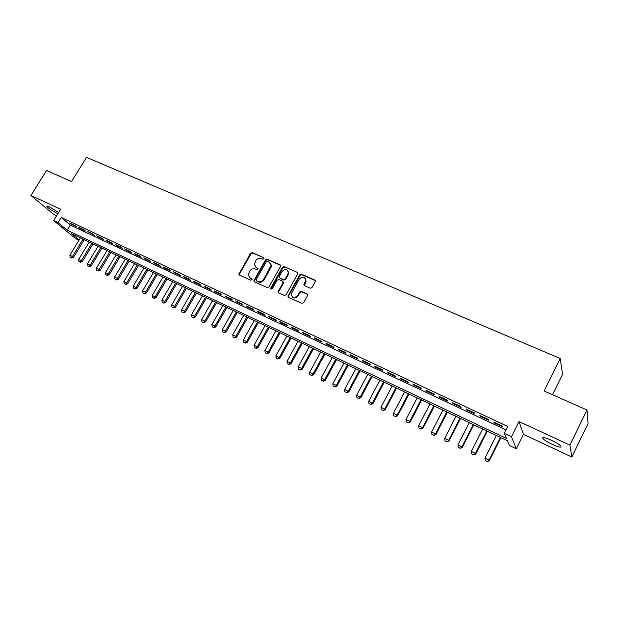 <?xml version="1.0" encoding="UTF-8"?>
<svg xmlns="http://www.w3.org/2000/svg" width="619" height="619" viewBox="0 0 619 619"><rect width="100%" height="100%" fill="white"/><g stroke="black" fill="none" stroke-linecap="round" stroke-linejoin="round"><path stroke-width="0.93" d="M263.957 258.734L263.648 257.62L252.289 252.637L250.587 253.287L238.88 274.186L239.476 275.06L250.811 280.206L252.134 279.293L250.238 277.954L248.304 274.96L249.836 271.091C251.291 269.002 253.117 268.306 255.322 269.017L256.792 269.675L258.123 268.785L256.22 267.439L254.27 264.367L255.802 260.63C257.249 258.541 259.075 257.844 261.28 258.541L262.758 259.191L263.957 258.734M551.312 440.202C544.728 437.339 541.919 436.79 542.871 438.577C544.465 440.225 547.614 442.183 552.318 444.442C558.911 447.336 561.75 447.893 560.829 446.098C559.22 444.434 556.048 442.469 551.312 440.202M58.627 212.495L49.574 206.932C47.369 205.934 46.479 205.802 46.889 206.522C48.87 208.595 52.329 210.886 57.273 213.4L57.9 213.679M310.235 288.23L312.022 287.564L315.411 281.374L314.792 280.028L301.468 274.186L299.704 274.851L287.905 296.114L288.539 297.329L301.832 303.356L303.62 302.699L307.713 295.224L307.094 293.886L301.376 291.325L299.604 291.982L297.638 295.503C294.242 298.505 292.098 297.994 291.209 293.971L299.287 279.084C302.792 276.066 304.919 276.623 305.685 280.755L303.89 284.4L304.517 285.692L310.235 288.23M587.021 410.002L588.05 423.62L571.855 457.031L569.937 445.138L587.021 410.002L544.078 390.968L560.21 358.486L86.474 157.365L71.525 181.537L46.572 170.48L30.95 195.48L60.639 209.237L53.652 220.557L58.07 222.647L61.258 217.478L507.681 426.437L504.237 433.315L511.464 436.728L516.308 448.814L509.429 445.533L507.394 440.736L71.363 233.603L79.131 240.002M569.937 445.138L519.032 421.554L511.464 436.728M280.531 266.433L280.074 264.816L267.238 259.191L265.52 259.841L253.775 280.856L254.386 281.831L267.191 287.642L268.932 286.992L280.531 266.433M284.191 266.619L297.267 272.352L297.894 273.575L286.117 294.776L284.353 295.425L278.743 292.88L278.117 291.742L283.007 282.821L282.55 281.173L278.852 279.525L277.103 280.183L272.198 288.903L270.534 288.601L270.658 288.206L282.45 267.276L284.191 266.619L297.267 272.352M30.95 195.48L53.513 214.267L56.631 215.729M74.992 225.548L69.653 223.049L76.477 226.809L74.992 225.548M83.96 229.757L78.567 227.227L80.052 228.488L85.43 231.011L83.96 229.757M93.028 234.013L87.573 231.452L94.483 235.266L93.028 234.013M102.197 238.315L96.68 235.731L98.135 236.976L103.636 239.561L102.197 238.315M111.466 242.663L105.895 240.048L107.319 241.286L112.89 243.901L111.466 242.663M120.844 247.058L115.204 244.42L116.62 245.65L122.245 248.296L120.844 247.058M130.323 251.507L124.62 248.83L126.013 250.061L131.7 252.738L130.323 251.507M139.909 256.003L134.145 253.303L135.515 254.525L141.271 257.225L139.909 256.003M149.605 260.553L143.77 257.821L145.125 259.036L150.943 261.767L149.605 260.553M159.416 265.156L153.512 262.386L154.843 263.601L160.731 266.363L159.416 265.156M169.335 269.807L163.37 267.006L164.677 268.213L170.627 271.006L169.335 269.807M179.363 274.511L173.335 271.679L174.62 272.878L180.64 275.71L179.363 274.511M189.515 279.277L183.41 276.414L184.679 277.606L190.768 280.461L189.515 279.277M199.79 284.09L193.608 281.196L194.853 282.38L201.013 285.274L199.79 284.09M210.181 288.965L203.93 286.032L205.144 287.208L211.381 290.141L210.181 288.965M220.697 293.901L214.367 290.93L215.567 292.098L221.873 295.062L220.697 293.901M231.336 298.892L224.937 295.89L226.105 297.05L232.489 300.045L231.336 298.892M242.099 303.944L235.622 300.904L236.768 302.057L243.228 305.09L242.099 303.944M252.993 309.051L246.439 305.979L247.561 307.117L254.092 310.189L252.993 309.051M264.027 314.228L257.396 311.117L258.479 312.247L265.094 315.35L264.027 314.228M275.192 319.466L268.476 316.309L269.536 317.439L276.229 320.58L275.192 319.466M286.489 324.766L279.695 321.578L280.724 322.692L287.502 325.873L286.489 324.766M297.932 330.128L291.046 326.902L292.052 328.008L298.915 331.227L297.932 330.128M309.515 335.56L302.544 332.295L303.519 333.386L310.467 336.651L309.515 335.56M321.238 341.061L314.189 337.757L315.125 338.841L322.159 342.137L321.238 341.061M333.115 346.632L325.973 343.282L326.878 344.357L334.005 347.7L333.115 346.632M345.139 352.273L337.904 348.884L338.779 349.944L345.998 353.325L345.139 352.273M357.318 357.991L349.99 354.555L350.834 355.6L358.138 359.028L357.318 357.991M369.651 363.771L362.231 360.297L363.043 361.334L370.441 364.8L369.651 363.771M382.147 369.636L374.634 366.108L375.4 367.137L382.898 370.649L382.147 369.636M394.806 375.571L387.192 372.004L387.927 373.009L395.518 376.576L394.806 375.571M407.627 381.59L399.913 377.969L400.609 378.967L408.3 382.573L407.627 381.59M420.618 387.68L412.803 384.012L413.461 384.995L421.253 388.655L420.618 387.68M433.78 393.854L425.864 390.14L426.483 391.107L434.376 394.814L433.78 393.854M447.119 400.114L439.095 396.346L439.668 397.305L447.669 401.058L447.119 400.114M460.637 406.459L452.504 402.636L453.038 403.58L461.147 407.387L460.637 406.459M474.34 412.881L466.099 409.012L466.587 409.94L474.804 413.794L474.34 412.881M488.229 419.396L479.872 415.481L480.321 416.386L488.646 420.293L488.229 419.396M283.572 282.457L283.223 283.076M61.258 217.478L70.326 225.084L505.955 429.888M494.233 422.916L502.674 426.878L502.311 426.004L493.838 422.026L494.233 422.916L494.519 422.351M552.488 394.698L562.563 374.34L560.21 358.486M519.032 421.554L523.481 434.376L571.855 457.031M523.481 434.376L516.308 448.814M78.977 240.257L75.758 238.717L53.652 220.557M58.07 222.647L67.2 230.175L506.412 438.422L504.237 433.315M70.326 225.084L67.2 230.175M71.154 224.31L71.417 223.877M80.052 228.488L80.315 228.047M89.043 232.705L89.306 232.272M98.135 236.976L98.398 236.535M107.319 241.286L107.59 240.845M116.62 245.65L116.883 245.201M126.013 250.061L126.284 249.612M135.515 254.525L135.785 254.069M145.125 259.036L145.395 258.58M154.843 263.601L155.114 263.137M164.677 268.213L164.948 267.748M174.62 272.878L174.891 272.414M184.679 277.606L184.949 277.134M194.853 282.38L195.124 281.908M205.144 287.208L205.423 286.736M215.567 292.098L215.838 291.619M226.105 297.05L226.376 296.563M238.965 274.55L239.383 273.815M236.768 302.057L237.046 301.569M247.561 307.117L247.832 306.629M278.14 292.129L278.504 291.479M258.479 312.247L258.757 311.752M269.536 317.439L269.814 316.943M280.724 322.692L281.003 322.19M292.052 328.008L292.33 327.505M303.519 333.386L303.797 332.883M315.125 338.841L315.404 338.33M326.878 344.357L327.157 343.839M338.779 349.944L339.065 349.426M350.834 355.6L351.112 355.082M363.043 361.334L363.322 360.807M375.4 367.137L375.687 366.603M387.927 373.009L388.206 372.476M400.609 378.967L400.895 378.426M413.461 384.995L413.747 384.453M426.483 391.107L426.762 390.566M439.668 397.305L439.954 396.756M453.038 403.58L453.325 403.023M466.587 409.94L466.873 409.376M480.321 416.386L480.607 415.821M255.299 266.828L256.22 267.439M258.1 268.592L256.653 267.942M249.38 277.397L250.238 277.954M252.111 279.092L250.68 278.442M263.648 257.62L252.722 253.156L251.028 253.805L239.507 273.954L239.414 275.037M280.639 265.412L267.656 259.701L265.938 260.359L254.394 280.693L254.301 281.792M267.532 261.288L266.325 261.744L256.173 279.641L256.475 280.778L258.046 281.483C260.266 282.218 262.108 281.521 263.57 279.409L271.076 265.342L269.103 261.976L267.532 261.288M270.526 263.176L271.493 265.853L270.944 267.64L264.004 279.896C262.541 282.016 260.7 282.705 258.479 281.978L256.908 281.266M283.1 281.753L283.417 283.316L278.697 291.711L278.612 292.818M284.593 267.129L282.86 267.787L270.983 289.359M287.889 274.124L288.322 272.871C287.378 269.017 285.266 268.569 281.985 271.517L279.13 276.801L279.757 277.923L283.448 279.571L285.204 278.914L287.889 274.124L288.292 274.627L288.717 273.381L287.928 270.867M288.292 274.627L285.607 279.409L283.858 280.067L280.167 278.418M305.345 278.48L306.065 281.258L304.324 285.576M292.06 296.694C294.064 298.629 296.06 298.397 298.033 295.99L297.638 295.503M307.674 294.482L301.763 291.812L299.991 292.47L298.033 295.99M315.388 280.662L301.848 274.697L300.091 275.354L288.469 296.137L288.392 297.244M80.408 237.897L69.862 255.214L72.477 256.498L83.031 239.143M71.464 257.844L70.156 257.202L71.642 257.984L72.477 256.498L73.537 257.326L84.246 239.723M69.862 255.214L70.156 257.202M71.642 257.984L73.537 257.326M89.19 242.075L78.621 259.5L81.267 260.792L91.844 243.329M80.238 262.147L78.915 261.497L80.408 262.278L81.267 260.792L82.312 261.613L93.043 243.901M78.621 259.5L78.915 261.497M80.408 262.278L82.312 261.613M98.073 246.292L87.472 263.826L90.15 265.133L100.75 247.561M89.105 266.487L87.766 265.83L89.275 266.627L90.15 265.133L91.186 265.953L101.942 248.126M87.472 263.826L87.766 265.83M89.275 266.627L91.186 265.953M107.048 250.556L96.425 268.197L99.125 269.52L109.756 251.84M98.065 270.882L96.719 270.217L98.235 271.014L99.125 269.52L100.154 270.333L110.933 252.397M96.425 268.197L96.719 270.217M98.235 271.014L100.154 270.333M116.117 254.858L105.47 272.623L108.201 273.954L118.856 256.165M107.126 275.316L105.764 274.65L107.296 275.455L108.201 273.954L109.215 274.766L120.016 256.715M105.47 272.623L105.764 274.65M107.296 275.455L109.215 274.766M125.286 259.214L114.616 277.088L117.378 278.442L128.056 260.537M116.287 279.803L114.91 279.13L116.457 279.935L117.378 278.442L118.376 279.246L129.201 261.079M114.616 277.088L114.91 279.13M116.457 279.935L118.376 279.246M134.555 263.624L123.862 281.606L126.655 282.976L137.356 264.955M125.549 284.338L124.156 283.657L125.719 284.477L126.655 282.976L127.638 283.773L138.494 265.489M123.862 281.606L124.156 283.657M125.719 284.477L127.638 283.773M143.933 268.073L133.209 286.179L136.041 287.556L146.765 269.42M134.919 288.926L133.503 288.237L135.081 289.058L136.041 287.556L137.008 288.353L147.887 269.954M133.209 286.179L133.503 288.237M135.081 289.058L137.008 288.353M153.404 272.577L142.664 290.798L145.519 292.191L156.274 273.938M144.382 293.568L142.958 292.864L144.544 293.7L145.519 292.191L146.479 292.98L157.381 274.465M142.664 290.798L142.958 292.864M144.544 293.7L146.479 292.98M162.99 277.126L152.228 295.464L155.114 296.88L165.884 278.504M153.961 298.257L152.514 297.553L154.116 298.389L155.114 296.88L156.05 297.669L166.975 279.022M152.228 295.464L152.514 297.553M154.116 298.389L156.05 297.669M172.678 281.73L161.892 300.192L164.809 301.615L175.61 283.123M163.64 303.001L162.186 302.281L163.795 303.132L164.809 301.615L165.737 302.397L176.686 283.634M161.892 300.192L162.186 302.281M163.795 303.132L165.737 302.397M182.481 286.388L171.664 304.966L174.62 306.413L185.437 287.796M173.436 307.798L171.958 307.07L173.591 307.922L174.62 306.413L175.533 307.186L186.505 288.299M171.664 304.966L171.958 307.07M173.591 307.922L175.533 307.186M192.393 291.092L181.553 309.802L184.539 311.264L195.387 292.516M183.34 312.649L181.847 311.914L183.487 312.773L184.539 311.264L185.437 312.03L196.432 293.011M181.553 309.802L181.847 311.914M183.487 312.773L185.437 312.03M202.413 295.859L191.557 314.684L194.575 316.162L205.446 297.298M193.36 317.555L191.844 316.812L193.507 317.679L194.575 316.162L195.457 316.928L206.475 297.785M191.557 314.684L191.844 316.812M193.507 317.679L195.457 316.928M212.549 300.672L201.67 319.628L204.727 321.122L215.613 302.126M203.489 322.514L201.964 321.772L203.636 322.646L204.727 321.122L205.585 321.88L216.627 302.606M201.67 319.628L201.964 321.772M203.636 322.646L205.585 321.88M222.809 305.546L211.899 324.635L214.994 326.143L225.904 307.016M213.741 327.536L212.193 326.778L213.88 327.66L214.994 326.143L215.838 326.894L226.902 307.488M211.899 324.635L212.193 326.778M213.88 327.66L215.838 326.894M233.185 310.475L222.252 329.687L225.386 331.219L236.319 311.961M224.109 332.62L222.546 331.854L224.248 332.743L225.386 331.219L226.206 331.962L237.301 312.425M222.252 329.687L222.546 331.854M224.248 332.743L226.206 331.962M243.677 315.458L232.729 334.809L235.893 336.357L246.849 316.967M234.601 337.757L233.023 336.984L234.74 337.881L235.893 336.357L236.698 337.092L247.809 317.423M232.729 334.809L233.023 336.984M234.74 337.881L236.698 337.092M254.293 320.503L243.321 339.986L246.524 341.556L257.504 322.027M245.217 342.957L243.615 342.175L245.348 343.081L246.524 341.556L247.314 342.284L258.448 322.476M243.321 339.986L243.615 342.175M245.348 343.081L247.314 342.284M265.04 325.609L254.045 345.224L257.287 346.81L268.29 327.149M255.957 348.218L254.339 347.421L256.088 348.335L257.287 346.81L258.061 347.538L269.211 327.59M254.045 345.224L254.339 347.421M256.088 348.335L258.061 347.538M275.912 330.77L264.893 350.532L268.174 352.134L279.2 332.333M266.828 353.542L265.187 352.737L266.951 353.658L268.174 352.134L268.925 352.845L280.105 332.759M264.893 350.532L265.187 352.737M266.951 353.658L268.925 352.845M286.914 336.001L275.873 355.894L279.192 357.519L290.241 337.579M277.83 358.927L276.167 358.115L277.946 359.051L279.192 357.519L279.927 358.223L291.123 337.997M275.873 355.894L276.167 358.115M277.946 359.051L279.927 358.223M298.048 341.286L286.992 361.326L290.35 362.966L301.414 342.887M288.957 364.382L287.278 363.562L289.081 364.498L290.35 362.966L291.062 363.67L302.281 343.297M286.992 361.326L287.278 363.562M289.081 364.498L291.062 363.67M309.314 346.64L298.234 366.819L301.639 368.483L312.727 348.257M300.23 369.899L298.528 369.071L300.347 370.015L301.639 368.483L302.327 369.179L313.57 348.659M298.234 366.819L298.528 369.071M300.347 370.015L302.327 369.179M320.719 352.056L309.624 372.39L313.067 374.069L324.17 353.697M311.636 375.485L309.91 374.65L311.744 375.601L313.067 374.069L313.732 374.75L324.99 354.083M309.624 372.39L309.91 374.65M311.744 375.601L313.732 374.75M332.264 357.542L321.145 378.016L324.635 379.726L335.761 359.198M323.18 381.142L321.439 380.29L323.288 381.258L324.635 379.726L325.277 380.399L336.558 359.585M321.145 378.016L321.439 380.29M323.288 381.258L325.277 380.399M343.955 363.098L332.813 383.718L336.341 385.444L347.491 364.777M334.871 386.867L333.107 386.008L334.972 386.983L336.341 385.444L336.968 386.109L348.265 365.14M332.813 383.718L333.107 386.008M334.972 386.983L336.968 386.109M355.786 368.715L344.628 389.498L348.203 391.239L359.368 370.417M346.702 392.67L344.922 391.796L346.802 392.779L348.203 391.239L348.799 391.897L360.119 370.773M344.628 389.498L344.922 391.796M346.802 392.779L348.799 391.897M367.771 374.41L356.59 395.34L360.204 397.104L371.392 376.128M358.687 398.535L356.877 397.653L358.78 398.644L360.204 397.104L360.784 397.754L372.12 376.476M356.59 395.34L356.877 397.653M358.78 398.644L360.784 397.754M379.896 380.167L368.7 401.259L372.367 403.046L383.563 381.915M370.82 404.478L368.994 403.58L370.913 404.586L372.367 403.046L372.917 403.689L384.275 382.248M368.7 401.259L368.994 403.58M370.913 404.586L372.917 403.689M392.183 386.001L380.964 407.256L384.678 409.066L395.897 387.773M383.107 410.498L381.258 409.592L383.2 410.606L384.678 409.066L385.196 409.693L396.578 388.09M380.964 407.256L381.258 409.592M383.2 410.606L385.196 409.693M404.625 391.912L393.39 413.322L397.143 415.156L408.385 393.699M395.556 416.595L393.676 415.674L395.642 416.695L397.143 415.156L397.646 415.775L409.035 394.009M393.39 413.322L393.676 415.674M395.642 416.695L397.646 415.775M417.221 397.901L405.971 419.473L409.778 421.33L421.028 399.712M408.161 422.769L406.257 421.841L408.238 422.87L409.778 421.33L410.242 421.941L421.663 400.006M405.971 419.473L406.257 421.841M408.238 422.87L410.242 421.941M429.981 403.959L418.715 425.702L422.568 427.582L433.842 405.793M420.928 429.021L419.001 428.077L421.005 429.122L422.568 427.582L423.009 428.178L434.445 406.079M418.715 425.702L419.001 428.077M421.005 429.122L423.009 428.178M442.91 410.103L431.621 432.008L435.528 433.919L446.817 411.96M433.865 435.358L431.915 434.406L433.934 435.459L435.528 433.919L435.946 434.499L447.39 412.231M431.621 432.008L431.915 434.406M433.934 435.459L435.946 434.499M456.002 416.324L444.705 438.399L448.659 440.333L459.963 418.204M446.964 441.78L444.991 440.813L447.034 441.873L448.659 440.333L449.046 440.906L460.505 418.459M444.705 438.399L444.991 440.813M447.034 441.873L449.046 440.906M469.272 422.622L457.952 444.875L461.96 446.833L473.287 424.533M460.242 448.28L458.238 447.297L460.304 448.373L461.96 446.833L462.316 447.398L473.798 424.773M457.952 444.875L458.238 447.297M460.304 448.373L462.316 447.398M482.712 429.013L471.384 451.437L475.446 453.425L486.782 430.94M473.697 454.872L471.67 453.874L473.752 454.965L475.446 453.425L475.771 453.975L487.261 431.172M471.384 451.437L471.67 453.874M473.752 454.965L475.771 453.975M496.33 435.482L484.986 458.091L489.103 460.103L500.454 437.44M487.331 461.55L485.273 460.544L487.377 461.635L489.103 460.103L489.397 460.637L500.903 437.648M484.986 458.091L485.273 460.544M487.377 461.635L489.397 460.637M252.095 279.053L251.709 278.62M258.092 268.561L257.697 268.097M239.507 273.954L239.058 273.459M251.028 253.805L250.587 253.287M252.722 253.156L252.289 252.637M254.394 280.693L253.952 280.206M265.938 260.359L265.52 259.841M267.656 259.701L267.238 259.191M280.484 265.327L280.074 264.816M258.479 281.978L258.046 281.483M264.004 279.896L263.57 279.409M270.944 267.64L270.518 267.129M278.697 291.711L278.287 291.224M283.417 283.316L283.007 282.821M271.083 288.694L270.658 288.206M282.86 267.787L282.45 267.276M283.858 280.067L283.448 279.571M285.607 279.409L285.204 278.914M304.416 284.523L304.03 284.028M305.693 282.241L305.306 281.738M299.991 292.47L299.604 291.982M301.763 291.812L301.376 291.325M307.481 294.373L307.094 293.886M288.469 296.137L288.067 295.658M300.091 275.354L299.704 274.851M301.848 274.697L301.468 274.186M315.164 280.531L314.792 280.028M542.871 438.577L543.397 437.517M46.889 206.522L47.176 206.065M239.329 274.681L238.88 274.186M254.216 281.351L253.775 280.856M271.493 265.853L271.076 265.342M278.535 292.23L278.117 291.742M283.579 282.821L283.169 282.326M270.96 289.081L270.534 288.601M288.717 273.381L288.322 272.871M304.277 284.895L303.89 284.4M306.065 281.258L305.685 280.755M288.315 296.594L287.905 296.114"/></g></svg>
